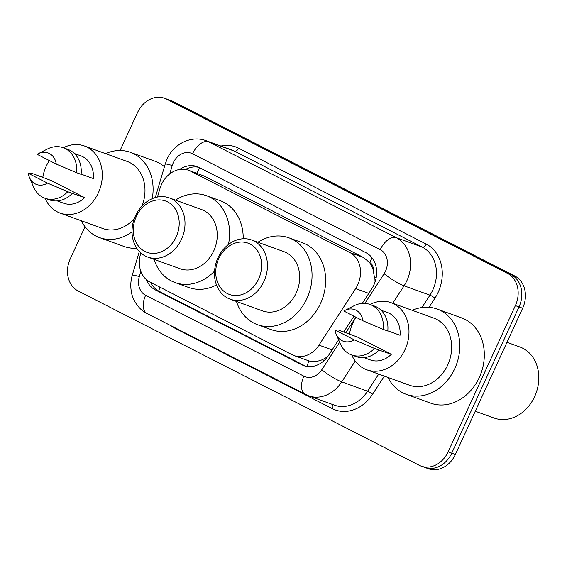 <?xml version="1.0" encoding="UTF-8"?>
<svg xmlns="http://www.w3.org/2000/svg" width="567" height="567" viewBox="0 0 567 567"><rect width="100%" height="100%" fill="white"/><g stroke="black" fill="none" stroke-linecap="round" stroke-linejoin="round"><path stroke-width="0.85" d="M140.864 252.96L140.566 253.973A25.189 20.61 -70.1 0 0 150.007 282.111L292.161 354.751A25.189 20.61 -70.1 0 0 294.103 355.594A25.189 20.61 -70.1 0 0 318.966 345.133L355.637 288.624A25.189 20.61 -70.1 0 0 357.742 284.804A25.189 20.61 -70.1 0 0 349.853 252.549L190.392 171.071A25.189 20.61 -70.1 0 0 188.442 170.228A25.189 20.61 -70.1 0 0 159.937 188.627L157.442 197.047M373.937 284.818L374.312 276.668L373.214 270.076A8.399 6.868 -70.1 0 0 369.705 262.535A25.189 14.409 -62.9 0 1 372.15 257.957M369.705 262.535L369.379 262.372A25.189 20.61 109.9 0 1 373.214 270.076M294.103 355.594L308.98 360.917C313.267 362.044 317.782 361.611 322.51 359.627L327.457 356.912M369.379 262.372L363.504 257.489L204.049 176.004L188.442 170.228M362.292 303.395L371.768 288.787A25.189 20.61 -70.1 0 0 373.873 284.967A25.189 20.61 -70.1 0 0 365.977 252.712L199.145 167.463A25.189 20.61 -70.1 0 0 197.203 166.62A25.189 20.61 -70.1 0 0 179.675 169.448M120.076 150.503L137.533 112.542A25.189 20.61 109.9 0 1 164.501 98.254A25.189 20.61 109.9 0 1 166.443 99.097L507.486 273.365A25.189 20.61 109.9 0 1 515.375 305.613L448.121 451.835A25.189 20.61 109.9 0 1 421.161 466.124A25.189 20.61 109.9 0 1 419.211 465.28L78.175 291.013A25.189 20.61 109.9 0 1 70.28 258.765L85.007 226.75M164.501 98.254L171.766 100.876A25.189 20.61 109.9 0 1 173.715 101.72L514.751 275.987A25.189 20.61 109.9 0 1 522.639 308.235L455.386 454.458L451.757 453.146A25.189 20.61 109.9 0 1 424.789 467.435A25.189 20.61 109.9 0 0 451.757 453.146L519.011 306.924L451.757 453.146L448.121 451.835M514.751 275.987L511.115 274.676A25.189 20.61 109.9 0 1 519.011 306.924A25.189 20.61 109.9 0 0 511.115 274.676L170.079 100.409L511.115 274.676L507.486 273.365M168.13 99.565A25.189 20.61 109.9 0 1 170.079 100.409A25.189 20.61 109.9 0 0 168.13 99.565M146.399 279.651A25.189 20.61 -70.1 0 0 155.372 289.943L301.871 364.801A25.189 20.61 -70.1 0 0 303.82 365.644A25.189 20.61 -70.1 0 0 328.676 355.183L338.619 339.867M343.701 332.035L353.971 316.216M185.452 169.448A25.189 20.61 109.9 0 1 198.982 167.378M305.67 366.197A25.189 20.61 109.9 0 1 305.5 366.112L159.001 291.254A25.189 20.61 109.9 0 1 150.68 282.458M455.386 454.458A25.189 20.61 109.9 0 1 428.425 468.746L421.161 466.124M506.962 342.326L519.868 346.99A37.791 30.916 109.9 0 1 534.624 396.638A37.791 30.916 109.9 0 1 494.183 418.07L475.266 411.238M412.259 310.34A45.346 37.096 109.9 0 1 437.065 309.036A45.346 37.096 109.9 0 1 454.777 368.607A45.346 37.096 109.9 0 1 406.241 394.327A45.346 37.096 109.9 0 1 387.998 377.466M437.065 309.036L461.581 317.896A45.346 37.096 109.9 0 1 479.299 377.466A45.346 37.096 109.9 0 1 430.764 403.187L406.241 394.327M349.47 334.197A35.686 29.201 109.9 0 1 352.894 322.935A35.686 29.201 109.9 0 1 356.041 317.272M370.024 304.458A35.686 29.201 109.9 0 1 391.095 302.693A35.686 29.201 109.9 0 1 405.036 349.577A35.686 29.201 109.9 0 1 366.835 369.819A35.686 29.201 109.9 0 1 351.76 354.999M391.095 302.693L433.783 318.115A35.686 29.201 109.9 0 1 447.717 365.006A35.686 29.201 109.9 0 1 409.523 385.248L366.835 369.819M335.04 330.051L354.191 339.839A16.797 13.743 109.9 0 1 336.203 334.275A16.797 13.743 109.9 0 1 335.04 330.051L338.35 329.98L357.862 337.23L391.315 354.325A25.189 20.61 109.9 0 1 370.407 359.953L363.979 357.628M391.315 354.325L379.032 350.087A26.869 21.985 109.9 0 1 356.211 356.608L351.668 354.963A26.869 21.985 109.9 0 1 340.335 343.843L336.203 334.275M379.032 350.087L374.489 348.443A26.869 21.985 109.9 0 1 351.668 354.963M374.489 348.443L354.191 339.839M387.807 330.852L400.068 335.288A25.189 20.61 109.9 0 0 387.523 312.566L381.095 310.241M343.793 311.014A16.797 13.743 109.9 0 1 344.814 310.447A16.797 13.743 109.9 0 1 362.951 320.802L343.793 311.014M344.814 310.447L354.113 305.726A26.869 21.985 109.9 0 1 369.932 304.422A26.869 21.985 109.9 0 1 383.249 329.406L387.785 331.05A26.869 21.985 109.9 0 0 374.475 306.06L369.932 304.422M362.951 320.802L383.249 329.406M218.749 258.602A27.294 22.326 109.9 0 1 250.068 244.037A27.294 22.326 109.9 0 1 258.623 278.978A27.294 22.326 109.9 0 1 227.303 293.543A27.294 22.326 109.9 0 1 218.749 258.602M217.955 257.857A31.49 25.763 109.9 0 1 251.656 239.997A31.49 25.763 109.9 0 1 263.96 281.367A31.49 25.763 109.9 0 1 230.252 299.227A31.49 25.763 109.9 0 1 217.955 257.857M230.252 299.227L262.493 310.879A31.49 25.763 -70.1 0 0 296.201 293.011A31.49 25.763 -70.1 0 0 283.897 251.649L251.656 239.997M257.9 242.251A46.182 37.783 109.9 0 1 288.894 237.821A46.182 37.783 109.9 0 1 306.931 298.497A46.182 37.783 109.9 0 1 257.503 324.7A46.182 37.783 109.9 0 1 236.496 301.481M288.894 237.821L302.516 242.747A46.182 37.783 109.9 0 1 320.553 303.423A46.182 37.783 109.9 0 1 271.125 329.618L257.503 324.7M136.314 216.481A27.294 22.326 109.9 0 1 167.634 201.916A27.294 22.326 109.9 0 1 176.181 236.85A27.294 22.326 109.9 0 1 144.861 251.415A27.294 22.326 109.9 0 1 136.314 216.481M135.513 215.729A31.49 25.763 109.9 0 1 169.221 197.869A31.49 25.763 109.9 0 1 181.518 239.239A31.49 25.763 109.9 0 1 147.817 257.099A31.49 25.763 109.9 0 1 135.513 215.729M147.817 257.099L180.058 268.751A31.49 25.763 -70.1 0 0 213.759 250.89A31.49 25.763 -70.1 0 0 201.462 209.521L169.221 197.869M175.465 200.13A46.182 37.783 109.9 0 1 206.452 195.7A46.182 37.783 109.9 0 1 228.43 244.49M206.452 195.7L220.081 200.626A46.182 37.783 109.9 0 1 243.229 238.757M214.553 271.097A46.182 37.783 109.9 0 1 175.061 282.572A46.182 37.783 109.9 0 1 154.061 259.36M216.466 284.946A46.182 37.783 109.9 0 1 188.683 287.497L175.061 282.572M105.568 153.629A45.346 37.096 109.9 0 1 130.375 152.325A45.346 37.096 109.9 0 1 152.254 198.663M130.375 152.325L154.897 161.184A45.346 37.096 109.9 0 1 164.43 166.741M42.78 177.485A35.686 29.201 109.9 0 1 46.211 166.223A35.686 29.201 109.9 0 1 49.35 160.56M63.334 147.746A35.686 29.201 109.9 0 1 84.405 145.981A35.686 29.201 109.9 0 1 98.346 192.865A35.686 29.201 109.9 0 1 60.145 213.107A35.686 29.201 109.9 0 1 45.069 198.287M84.405 145.981L127.093 161.404A35.686 29.201 109.9 0 1 142.005 206.005M28.35 173.339L47.5 183.127A16.797 13.743 109.9 0 1 29.512 177.563A16.797 13.743 109.9 0 1 28.35 173.339L31.667 173.268L51.172 180.519L84.625 197.614A25.189 20.61 109.9 0 1 63.717 203.241L57.288 200.916M84.625 197.614L72.342 193.375A26.869 21.985 109.9 0 1 49.52 199.896L44.977 198.252A26.869 21.985 109.9 0 1 33.644 187.131L29.512 177.563M72.342 193.375L67.799 191.731A26.869 21.985 109.9 0 1 44.977 198.252M67.799 191.731L47.5 183.127M81.116 174.14L93.385 178.577A25.189 20.61 109.9 0 0 80.84 155.854L74.412 153.529M134.336 218.593A35.686 29.201 109.9 0 1 102.833 228.536L60.145 213.107M132.033 231.86A45.346 37.096 109.9 0 1 99.551 237.616A45.346 37.096 109.9 0 1 81.308 220.754M136.775 248.233A45.346 37.096 109.9 0 1 124.074 246.475L99.551 237.616M37.11 154.302A16.797 13.743 109.9 0 1 38.124 153.735A16.797 13.743 109.9 0 1 56.261 164.09L37.11 154.302M38.124 153.735L47.422 149.015A26.869 21.985 109.9 0 1 63.242 147.711A26.869 21.985 109.9 0 1 76.559 172.694L81.102 174.338A26.869 21.985 109.9 0 0 67.785 149.348L63.242 147.711M56.261 164.09L76.559 172.694M368.791 293.38L355.637 288.624M307.073 366.466A25.189 14.409 -62.9 0 1 308.98 360.917M322.51 359.627A25.189 3.969 33 0 0 323.998 360.711M158.746 291.119A25.189 14.409 -62.9 0 1 159.958 287.2M374.312 276.668A25.189 3.969 33 0 0 376.112 278.007M196.742 173.226A25.189 14.409 -62.9 0 1 199.839 167.825M363.504 257.489L349.853 252.549M332.113 349.882L318.966 345.133M204.049 176.004L190.392 171.071M364.872 303.38L384.121 273.719A16.797 13.743 -70.1 0 0 385.525 271.168A16.797 13.743 -70.1 0 0 380.266 249.664L192.567 153.763A16.797 13.743 -70.1 0 0 173.296 162.722A16.797 13.743 -70.1 0 0 172.269 165.465L169.767 173.899M192.567 153.763A16.797 9.604 117.1 0 1 208.656 141.814L396.354 237.715A33.588 27.478 109.9 0 1 406.872 280.715A33.588 27.478 109.9 0 1 404.073 285.818L429.956 295.173A33.588 27.478 -70.1 0 0 432.763 290.07A33.588 27.478 -70.1 0 0 422.238 247.07L234.54 151.162A33.588 27.478 -70.1 0 0 231.946 150.035L206.062 140.68A33.588 27.478 109.9 0 1 208.656 141.814L234.54 151.162A4.196 2.403 -62.9 0 0 238.565 148.178L426.256 244.086A4.196 2.403 -62.9 0 1 422.238 247.07L396.354 237.715A16.797 9.604 117.1 0 0 380.266 249.664M206.062 140.68C191.285 135.01 173.573 143.983 167.123 158.987L165.245 163.969A16.797 0.687 16.5 0 1 172.269 165.465M426.256 244.086A37.791 30.916 109.9 0 1 438.1 292.459A37.791 30.916 109.9 0 1 434.939 298.192L429.028 307.307M384.341 376.148L372.59 394.249A37.791 30.916 109.9 0 1 332.382 408.679L174.112 327.804A37.791 30.916 109.9 0 1 170.298 325.423M220.896 146.045A37.791 30.916 109.9 0 1 238.565 148.178M515.375 305.613L522.639 308.235M166.443 99.097L173.715 101.72M355.233 361.059L341.724 381.874L367.607 391.23L378.713 374.114M140.871 271.387L139.34 276.554A16.797 13.743 -70.1 0 0 145.627 295.315L303.905 376.19A16.797 13.743 -70.1 0 0 321.772 369.776A16.797 2.644 33 0 0 341.724 381.874A33.588 27.478 109.9 0 1 308.576 395.83L334.459 405.178A33.588 27.478 -70.1 0 0 367.607 391.23A4.196 0.659 -147 0 1 372.59 394.249M384.121 273.719A16.797 2.644 33 0 0 404.073 285.818L392.733 303.288M421.926 307.541L429.956 295.173A4.196 0.659 -147 0 1 434.939 298.192M321.772 369.776L339.647 342.241M345.742 332.85L355.899 317.201M174.267 327.442A4.196 2.403 -62.9 0 1 174.112 327.804M332.446 404.455A4.196 2.403 -62.9 0 1 332.382 408.679M139.319 251.45L132.317 275.059A16.797 0.687 16.5 0 1 139.34 276.554M145.627 295.315A16.797 9.604 117.1 0 0 147.073 313.551L308.576 395.83M303.905 376.19A16.797 9.604 117.1 0 0 305.344 394.426M305.5 366.112L301.871 364.801M159.001 291.254L155.372 289.943M132.317 275.059C130.722 280.488 130.382 285.945 131.303 291.438C132.061 298.377 138.008 309.355 147.073 313.551M165.245 163.969L155.287 197.571"/></g></svg>
